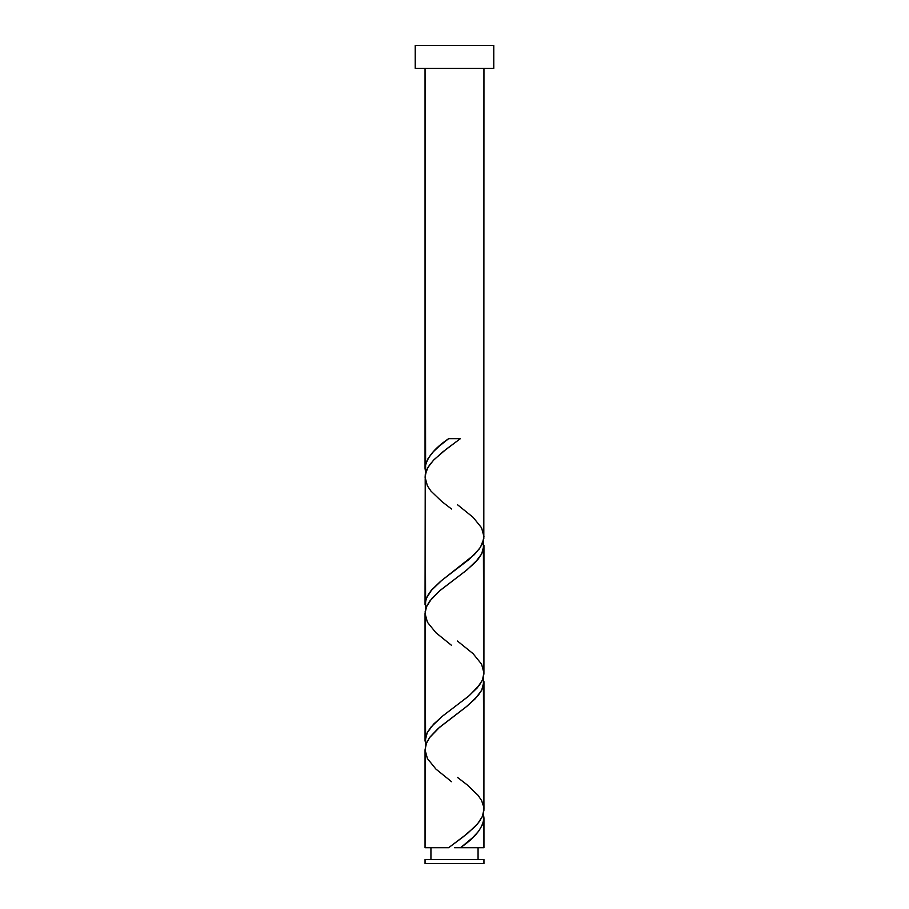 <?xml version="1.0" encoding="UTF-8"?>
<svg xmlns="http://www.w3.org/2000/svg" width="909" height="909" viewBox="0 0 909 909"><rect width="100%" height="100%" fill="white"/><g stroke="black" fill="none" stroke-linecap="round" stroke-linejoin="round"><path stroke-width="1.36" d="M425.048 859.505L425.048 863.55L483.952 863.55L483.952 859.505L425.048 859.505L483.952 859.505L483.952 863.55L425.048 863.55L425.048 859.505M430.934 847.722L430.934 859.505L430.934 847.722M478.066 859.505L478.066 847.722L478.066 859.505M415.231 45.45L415.231 68.357L493.769 68.357L493.769 45.45L415.231 45.45L415.231 68.357L493.769 68.357L493.769 45.45L415.231 45.45M425.617 472.669L425.048 68.357L425.048 468.419L425.617 464.169L428.173 458.329L433.377 451.682L439.286 446.103L448.637 438.672L460.363 438.672L442.797 451.887L433.457 460.284L427.889 467.499L425.23 474.714L425.048 604.769L426.321 598.372L431.73 589.85L440.615 581.317L474.282 554.695L480.475 547.241L483.815 538.719L483.952 68.357L483.804 534.447M462.806 845.87L460.363 847.722L483.952 847.722L483.952 817.975L482.69 824.361L478.611 831.258L472.828 837.496L462.806 845.87M483.383 677.375L483.952 809.294L482.44 816.259L479.407 821.497L474.93 826.747L462.726 837.234L448.637 847.722L425.048 847.722L448.637 847.722L467.68 833.303L477.691 823.702L482.338 816.487L483.906 810.487L483.952 681.625L481.713 690.158L475.327 698.68L465.772 707.191L438.138 728.495L430.014 737.029L426.321 743.414L425.048 749.8L425.048 847.722L425.196 751.936M425.617 745.369L425.048 613.45L425.048 741.119L427.287 732.586L433.673 724.064L443.228 715.553L468.385 696.362L477.27 687.852L482.236 680.386L483.918 674.001L483.952 545.275L481.713 553.808L475.327 562.33L465.772 570.841L440.615 590.021L431.73 598.542L426.321 607.064L425.185 611.325L425.196 615.586M483.383 813.725L483.952 847.722L460.363 847.722C475.043 837.814 482.906 827.894 483.952 817.975L483.361 813.635M457.443 777.377L467.101 784.797L478.032 795.284L481.588 800.522L483.804 807.147M483.383 541.025L483.804 670.797M425.617 609.019L425.196 479.236M454.5 847.722L460.363 847.722L454.5 847.722M425.639 472.76L425.048 468.419C426.094 458.5 433.957 448.58 448.637 438.672L460.363 438.672L446.274 449.16L434.07 459.647L429.593 464.897L426.56 470.135L425.048 477.1L427.412 485.872L430.968 491.11L441.899 501.598L451.557 509.017M457.443 504.677L473.1 517.335L481.588 527.822L483.952 536.594L482.44 543.559L479.407 548.797L469.249 559.285L441.899 580.272L430.968 590.759L427.412 595.997L425.435 601.247L425.639 609.11M457.443 641.027L473.1 653.685L481.588 664.172L483.952 672.944L482.44 679.909L479.407 685.147L469.249 695.635L441.899 716.622L430.968 727.109L427.412 732.347L425.435 737.597L425.639 745.46M451.557 781.717L435.9 769.059L427.412 758.572L425.048 749.8L426.56 742.835L429.593 737.597L439.751 727.109L467.101 706.123L478.032 695.635L481.588 690.397L483.565 685.147L483.361 677.285M451.557 645.367L435.9 632.709L427.412 622.222L425.048 613.45L426.56 606.485L429.593 601.247L439.751 590.759L467.101 569.773L478.032 559.285L481.588 554.047L483.565 548.797L483.361 540.935"/></g></svg>
